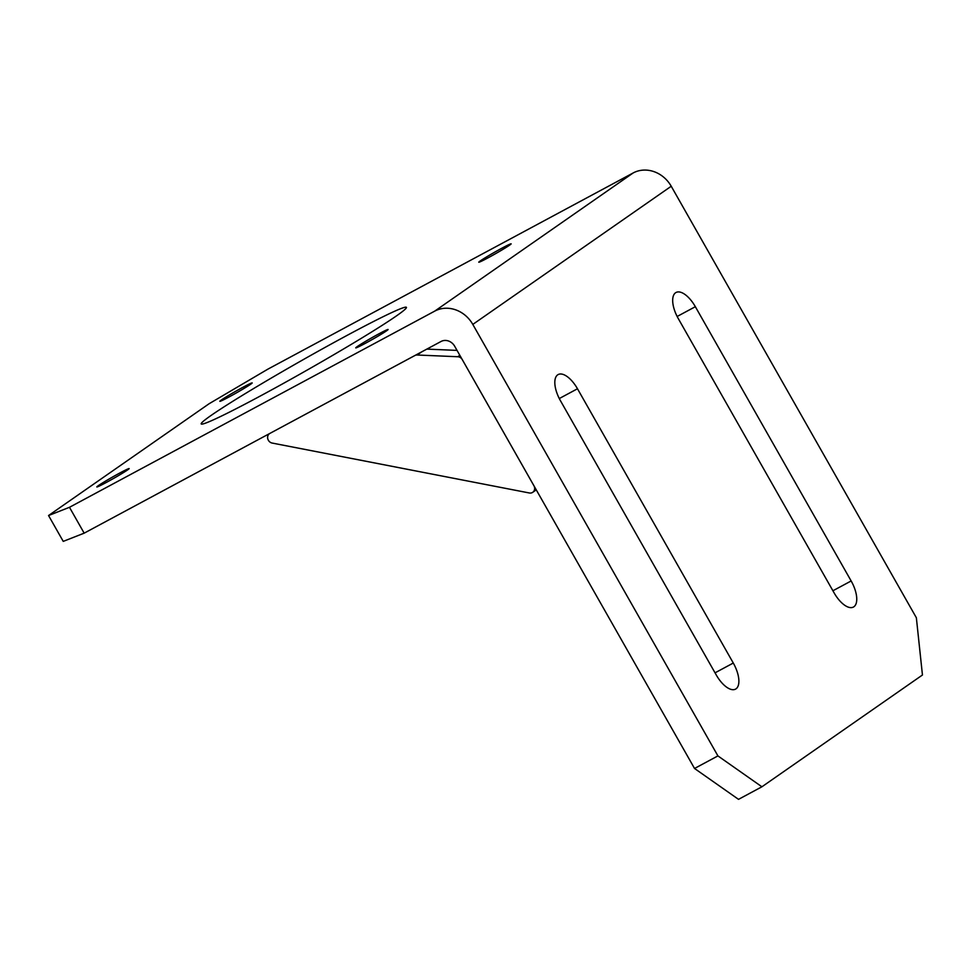 <?xml version="1.0" encoding="UTF-8"?>
<svg xmlns="http://www.w3.org/2000/svg" width="971" height="971" viewBox="0 0 971 971"><rect width="100%" height="100%" fill="white"/><g stroke="black" fill="none" stroke-linecap="round" stroke-linejoin="round"><path stroke-width="1.46" d="M357.316 346.538A18.607 0.874 150.4 0 1 375.279 335.808A18.607 0.874 150.4 0 1 388.109 329.497A18.607 0.874 150.4 0 1 386.543 330.832A18.607 0.874 150.4 0 1 368.579 341.561A18.607 0.874 150.4 0 1 355.75 347.873A18.607 0.874 150.4 0 1 357.316 346.538M98.374 485.621A18.607 0.874 150.4 0 1 116.338 474.904A18.607 0.874 150.4 0 1 129.167 468.58A18.607 0.874 150.4 0 1 127.602 469.915A18.607 0.874 150.4 0 1 109.638 480.645A18.607 0.874 150.4 0 1 96.809 486.969A18.607 0.874 150.4 0 1 98.374 485.621M480.342 260.883A18.607 0.874 150.4 0 1 498.305 250.154A18.607 0.874 150.4 0 1 511.134 243.83A18.607 0.874 150.4 0 1 509.569 245.178A18.607 0.874 150.4 0 1 491.605 255.895A18.607 0.874 150.4 0 1 478.776 262.219A18.607 0.874 150.4 0 1 480.342 260.883M221.4 399.967A18.607 0.874 150.4 0 1 239.364 389.237A18.607 0.874 150.4 0 1 252.193 382.926A18.607 0.874 150.4 0 1 250.627 384.261A18.607 0.874 150.4 0 1 232.664 394.991A18.607 0.874 150.4 0 1 219.834 401.302A18.607 0.874 150.4 0 1 221.4 399.967M211.095 415.442A118.013 5.51 150.4 0 1 325.067 347.412A118.013 5.51 150.4 0 1 406.424 307.346A118.013 5.51 150.4 0 1 396.532 315.842A118.013 5.51 150.4 0 1 282.561 383.873A118.013 5.51 150.4 0 1 201.203 423.939A118.013 5.51 150.4 0 1 211.095 415.442M717.921 755.911L761.907 786.789L738.518 799.351L694.532 768.474L717.921 755.911L472.804 324.411A29.773 26.508 -124.8 0 0 434.729 311.121L633.153 172.959L267.899 369.138L209.093 403.742L48.55 515.528L69.475 507.299L84.161 533.164L63.236 541.381L48.55 515.528M761.907 786.789L922.45 675.003L916.357 617.738L671.228 186.25L472.804 324.411M434.729 311.121L69.475 507.299M694.532 768.474L454.659 346.21A10.632 9.467 55.2 0 0 441.065 341.464L84.161 533.164M577.478 388.764L733.287 663.035A22.855 10.341 -118.2 0 1 735.569 689.107A22.855 10.341 -118.2 0 1 716.222 674.918L560.413 400.647A22.855 10.341 -118.2 0 1 558.131 374.575A22.855 10.341 -118.2 0 1 577.478 388.764L559.284 398.547M695.345 306.702L851.154 580.961A22.855 10.341 -118.2 0 1 853.436 607.045A22.855 10.341 -118.2 0 1 834.089 592.844L678.28 318.585A22.855 10.341 -118.2 0 1 675.998 292.502A22.855 10.341 -118.2 0 1 695.345 306.702L677.151 316.473M633.153 172.959A29.773 26.508 55.2 0 1 671.228 186.25M269.914 433.394L414.884 355.52A5.316 4.734 55.2 0 1 417.166 355.01L457.766 356.733A5.316 4.734 55.2 0 1 462.281 359.61L533.904 485.694A5.316 4.734 55.2 0 1 529.341 492.977L272.147 443.055A5.316 4.734 55.2 0 1 269.914 433.394M426.803 349.111L457.038 350.397M851.154 580.961L832.9 590.769M733.287 663.035L715.044 672.83M459.817 355.301L457.766 356.733M417.166 355.01L421.669 351.878M536.259 489.857L532.763 492.297"/></g></svg>

